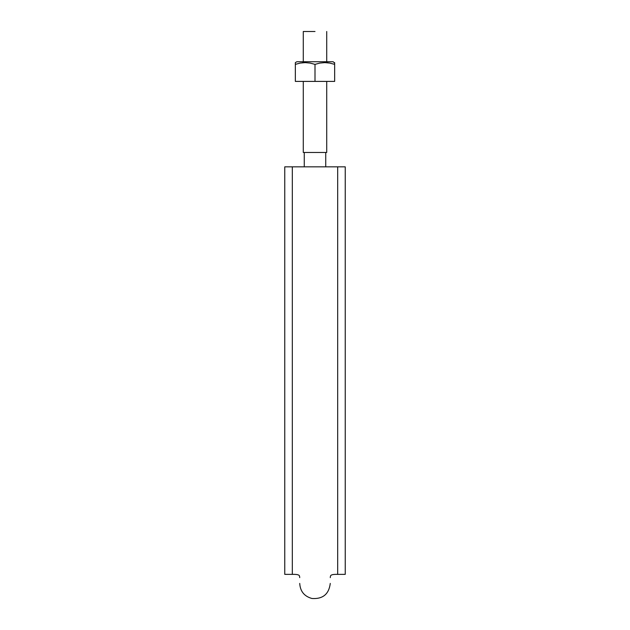 <?xml version="1.0" encoding="UTF-8"?>
<svg xmlns="http://www.w3.org/2000/svg" width="630" height="630" viewBox="0 0 630 630"><rect width="100%" height="100%" fill="white"/><g stroke="black" fill="none" stroke-linecap="round" stroke-linejoin="round"><path stroke-width="0.94" d="M299.274 166.84L292.32 166.84L292.32 574.363L292.32 166.84L337.68 166.84L337.68 574.363L337.68 166.84L345.24 166.84L345.24 574.363L345.24 166.84L333.152 166.84M284.76 166.84L292.32 166.84L292.32 574.379L292.32 166.84L284.76 166.84L284.76 574.363L284.76 365.691M332.569 166.84L330.726 166.84M330.317 166.84L299.683 166.84M345.24 166.84L345.24 365.691M345.24 369.834L345.24 574.363L337.68 574.379C329.34 574.143 330.632 576.072 330.27 577.639M284.76 369.834L284.76 574.363L292.32 574.379C300.66 574.143 299.368 576.072 299.73 577.639M337.68 166.84L337.68 574.379L337.68 166.84M304.266 152.476L304.266 166.84L304.266 152.476M315 31.5L303.282 31.5L303.282 61.74L303.282 31.5L315 31.5M303.282 62.685L302.463 62.764M326.718 152.476L303.282 152.476L303.282 81.404L303.282 152.476L326.718 152.476L326.718 81.404M300.219 63.087L295.344 64.37L300.211 63.087L305.188 62.614L310.141 63.095L315 64.37L315 81.404L334.656 81.404L315 81.404L315 64.37L319.875 63.087L324.836 62.614L329.797 63.087L334.656 64.37L329.789 63.087L334.656 64.37L334.656 81.404L334.656 62.614L334.656 63.095L333.144 61.74L305.928 61.74M295.344 62.614L296.856 61.74L295.344 62.614L295.344 81.404L295.344 64.37L300.211 63.087L305.188 62.614L310.141 63.095L315 64.37L319.875 63.087L324.836 62.614L329.821 63.095L327.269 62.732M327.183 62.724L326.718 62.685L327.183 62.724M333.105 61.74L297.006 61.74M315 81.404L295.344 81.404L315 81.404M329.773 63.087L334.656 64.37L334.656 62.614M295.344 63.095L295.344 64.37M299.73 583.419C300.211 591.342 304.298 596.374 312 598.5C322.843 599.185 328.939 594.161 330.27 583.419M325.734 166.84L325.734 152.476L325.734 166.84M326.718 61.74L326.718 31.5"/></g></svg>
